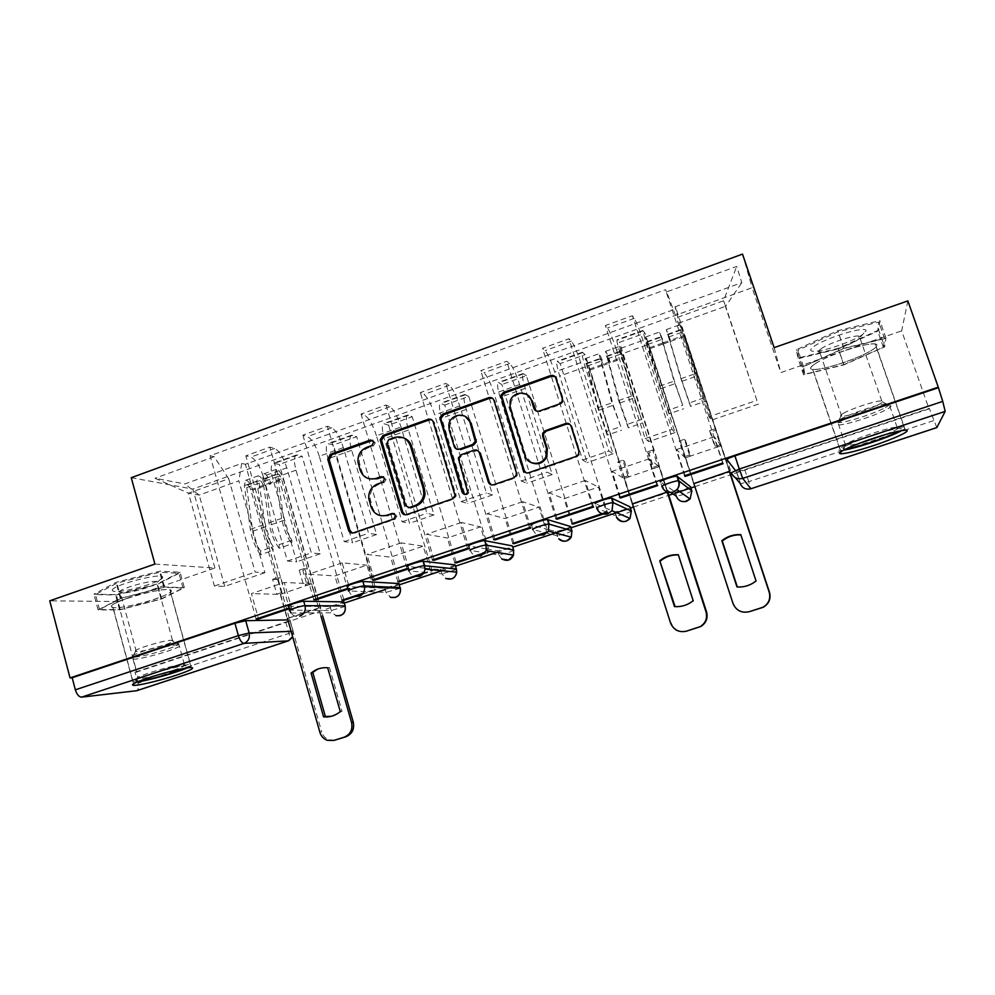 <?xml version="1.0" encoding="UTF-8"?>
<svg xmlns="http://www.w3.org/2000/svg" width="995" height="995" viewBox="0 0 995 995"><rect width="100%" height="100%" fill="white"/><g stroke="black" fill="none" stroke-linecap="round" stroke-linejoin="round"><path stroke-width="0.75" stroke-dasharray="4.97 3.73" d="M369.431 478.856C365.513 477.401 362.876 474.615 361.546 470.486L359.369 462.538C358.959 455.511 361.881 450.598 368.15 447.812L373.349 445.959L375.289 442.887L372.789 440.325M352.367 533.046L354.854 533.071L395.152 519.241L396.993 515.547L394.269 513.544M381.185 515.783C376.782 514.465 373.846 511.554 372.354 507.04L370.128 498.756C369.841 491.816 372.802 486.99 378.995 484.304L384.207 482.476L386.172 479.49L383.498 476.804M670.891 492.537L661.961 486.518L660.469 481.916L675.219 491.965L683.553 489.95L690.518 486.816M631.39 511.219L624.848 514.092L616.303 516.156L596.789 508.283L595.346 503.706L614.96 511.952L623.504 509.9L630.034 507.002M549.066 529.775L555.819 531.566L564.6 529.464L570.695 526.803M486.592 548.942L497.761 550.82L506.766 548.668L512.45 546.23M425.027 568.182L440.76 569.712L455.275 565.284M400.002 588.306L385.985 592.373L348.946 591.005L347.665 586.59L384.791 588.281L399.144 584.003M288.625 606.291L329.917 606.515L344.096 602.323M126.862 598.455C113.405 603.331 108.753 606.378 112.908 607.597C118.48 608.753 140.345 604.263 155.767 598.89C169.312 594.04 174.038 590.968 169.958 589.662C164.648 588.493 142.583 592.945 126.862 598.455M843.822 350.899C821.285 358.561 804.607 368.672 812.629 369.406C818.475 369.829 828.872 367.541 843.835 362.528C865.575 355.203 883.572 344.78 875.351 343.897C869.543 343.462 859.033 345.8 843.822 350.899M936.83 427.601L929.28 408.336L744.733 469.628L736.623 471.605L735.417 470.448M907.863 300.9L901.657 330.862L929.044 408.908L731.997 474.341M154.909 564.065L214.92 567.996L117.783 601.54L136.775 671.998L344.32 603.082M385.152 589.525L399.381 584.799M441.121 570.931L455.536 566.143M496.94 552.399L512.736 547.15M566.727 529.228L571.006 527.798M627.223 509.129L630.382 508.084M633.454 507.064L668.802 495.323M672.981 493.943L674.896 493.296M688.901 488.644L690.903 487.985M694.883 486.667L730.691 474.777M214.92 567.996L192.868 489.067L752.12 287.717L780.814 372.59L901.657 330.862M287.866 619.897L289.756 619.86L293.189 631.24L289.01 633.392L137.982 683.242C138.89 687.209 138.479 689.709 136.75 690.717M117.783 601.54L49.75 600.831M137.982 683.242L134.997 672.16L136.775 671.998M263.165 476.306C259.745 465.71 255.64 459.317 250.839 457.103L245.84 455.822L269.844 447.128L274.657 448.484C279.296 450.772 283.339 457.227 286.784 467.849L311.323 552.859L320.228 553.792L296.012 470.2C293.774 461.73 293.886 456.68 296.336 455.038L302.132 456.232L279.346 464.416L273.326 463.309C270.752 464.988 270.553 470.05 272.754 478.495L296.697 561.839L287.431 561.031L263.165 476.306L286.784 467.849M287.468 618.48L320.738 608.007L279.346 464.416M320.738 608.007L318.649 607.995L311.671 583.766L284.284 582.461L251.412 593.605L258.364 618.256M289.309 608.691L291.56 607.945L284.284 582.461M291.56 607.945L289.234 607.933L245.84 455.822M313.761 599.736L269.844 447.128M315.776 599.065L308.624 574.214L334.929 575.931L366.919 565.135L374.095 589.55L363.2 593.182M341.981 600.234L334.929 575.931M343.797 599.637L302.132 456.232M319.283 456.22C315.813 445.536 311.87 439.006 307.443 436.618L302.89 435.151L327.355 426.283L331.721 427.825C335.974 430.288 339.842 436.892 343.337 447.613L368.573 533.258L376.583 534.539L351.708 450.312C349.382 441.792 349.295 436.768 351.422 435.238L356.67 436.656L333.474 444.989L327.989 443.658C325.726 445.238 325.726 450.275 328.027 458.77L352.616 542.735L344.22 541.603L319.283 456.22L343.337 447.613M362.503 594.115L375.973 589.637L333.474 444.989M375.973 589.637L374.095 589.55M302.89 435.151L347.529 588.443L349.618 588.53L342.143 562.859L366.919 565.135M372.528 580.085L327.355 426.283M374.319 579.488L366.956 554.439L390.612 557.163L423.198 546.168L430.561 570.769L423.609 573.083M397.863 581.652L390.612 557.163M399.455 581.117L356.67 436.656M376.458 435.76C372.938 424.977 369.17 418.298 365.153 415.736L361.036 414.069L385.985 405.027L389.891 406.781C393.746 409.43 397.44 416.159 400.973 426.979L426.917 513.296L434.019 514.925L408.447 430.064C406.035 421.482 405.736 416.482 407.54 415.064L412.216 416.718L388.585 425.201L383.672 423.646C381.719 425.114 381.943 430.126 384.319 438.671L409.592 523.27L402.104 521.79L376.458 435.76L400.973 426.979M422.9 574.028L432.24 570.919L388.585 425.201M432.24 570.919L430.561 570.769M408.833 568.754L401.134 542.86L423.198 546.168M406.967 568.58L361.036 414.069M432.464 560.048L385.985 405.027M434.007 559.538L426.432 534.29L447.327 538.034L480.535 526.84L488.11 551.628L485.237 552.573M454.777 562.71L447.327 538.034M456.158 562.25L412.216 416.718M484.515 553.531L489.552 551.864L444.715 405.052L440.399 403.261C438.77 404.617 439.205 409.592 441.68 418.198L467.65 503.433L461.095 501.592L434.728 414.903C431.158 404.02 427.576 397.204 423.969 394.443L420.325 392.59L445.772 383.361L449.205 385.314C452.625 388.149 456.133 395.04 459.727 405.96L486.406 492.935L492.55 494.925L470.349 422.688M489.552 551.864L488.11 551.628M469.205 548.568L461.282 522.474L480.535 526.84M467.588 548.307L420.325 392.59M493.595 539.613L445.772 383.361M494.888 539.178L487.09 513.731L505.124 518.557L538.954 507.151L546.74 532.126L547.959 532.437L501.903 384.53L498.184 382.478C496.915 383.722 497.562 388.672 500.137 397.328L526.828 483.222L521.256 481.008L494.142 393.634C490.523 382.665 487.127 375.7 483.943 372.739L480.796 370.675L506.741 361.272L509.676 363.424C512.661 366.471 515.982 373.498 519.614 384.518L547.063 472.165L552.213 474.553L546.752 457.14M512.773 543.419L505.124 518.557M513.93 543.034L468.782 396.42L444.715 405.052M469.441 419.741L466.269 409.418C463.757 400.786 463.235 395.823 464.715 394.517L468.782 396.42M530.795 527.984L522.636 501.691L538.954 507.151M529.427 527.636L480.796 370.675M555.956 518.768L506.741 361.272M556.989 518.42L548.966 492.761L564.016 498.706L598.505 487.077L606.49 512.238L607.472 512.649L560.16 363.623L557.076 361.309C556.168 362.429 557.038 367.342 559.712 376.06L587.162 462.613L582.597 460.013L554.712 371.956C551.043 360.874 547.835 353.76 545.111 350.601L542.474 348.325L568.941 338.723L571.366 341.111C573.891 344.357 577 351.533 580.694 362.653L608.915 450.996L613.032 453.77L585.271 366.944C582.548 358.2 581.577 353.3 582.324 352.23L585.135 354.655L560.16 363.623M571.876 523.756L564.016 498.706M572.797 523.457L526.417 375.724L501.903 384.53M546.292 455.66L525.198 388.386C522.586 379.692 521.84 374.754 522.96 373.573L526.417 375.724M593.617 506.99L585.234 480.473L598.505 487.077M592.522 506.542L542.474 348.325M619.599 497.488L568.941 338.723M620.345 497.239L612.099 471.369L624.039 478.471L659.188 466.618L667.272 492.015M632.111 503.719L624.039 478.471M632.434 503.88L585.135 354.655M616.477 349.854C612.758 338.673 609.761 331.397 607.51 328.027L605.395 325.514L632.397 315.726L634.288 318.338C636.34 321.795 639.238 329.134 642.981 340.365L672.011 429.405L675.058 432.576L646.514 345.078L642.845 330.477L644.984 333.176L619.524 342.305L617.099 339.73C616.564 340.725 617.684 345.601 620.457 354.382L648.665 441.593L645.17 438.596L616.477 349.854L642.981 340.365M667.396 491.978L619.524 342.305M657.732 485.572L649.101 458.832L659.188 466.618M656.899 485.013L605.395 325.514M684.548 475.772L632.397 315.726M685.008 475.622L676.513 449.541L685.219 457.837L721.064 445.76L729.497 471.319M693.527 483.284L685.219 457.837M693.876 483.582L644.984 333.176M645.17 438.596L672.011 429.405M582.597 460.013L608.915 450.996M521.256 481.008L547.063 472.165M461.095 501.592L486.406 492.935M402.104 521.79L426.917 513.296M344.22 541.603L368.573 533.258M287.431 561.031L311.323 552.859M549.004 529.763L531.541 525.062L532.947 529.589L556.864 535.708L558.73 538.867M486.518 548.929L469.006 545.981L470.374 550.471L498.856 554.949L501.841 559.09M424.989 568.182L407.739 566.491L409.057 570.943L441.904 573.829L445.748 578.505M675.058 432.576L648.665 441.593M613.032 453.77L587.162 462.613M552.213 474.553L526.828 483.222M492.55 494.925L467.65 503.433M434.019 514.925L409.592 523.27M376.583 534.539L352.616 542.735M320.228 553.792L296.697 561.839M264.894 572.697L224.758 586.403L214.41 586.03L188.515 493.184L228.726 478.719L255.155 572.088L264.894 572.697L238.825 480.859L199.199 495.075L188.515 493.184L155.009 478.272L184.871 483.943L241.723 463.396L238.825 480.859M214.41 586.03L255.155 572.088M224.758 586.403L199.199 495.075L184.871 483.943M679.299 322.902L711.4 420.164L709 416.743L756.884 400.351L723.527 300.788L725.666 306.273L679.299 322.902L675.02 306.808L676.127 308.786L245.379 464.292L241.723 463.396M675.02 306.808L741.81 282.667L736.71 266.399L666.7 291.908L676.339 317.766L723.527 300.788L736.71 266.399M228.726 478.719L214.149 456.73L210.094 455.747L665.468 289.707L666.7 291.908M214.149 456.73L155.009 478.272M742.519 254.111L752.12 287.717M131.253 477.699L192.868 489.067M180.083 572.224L157.521 583.854L115.457 594.624L93.903 594.189L116.029 582.324L160.207 571.118L180.083 572.224L184.336 587.635L161.663 598.978L119.587 609.898L98.107 609.923L120.358 598.356L164.561 586.988L184.336 587.635M774.147 347.628L780.814 372.59M878.709 330.054L838.151 348.362L797.89 358.063L796.361 349.73L837.753 330.638L879.879 320.664L878.709 330.054L884.592 346.919L843.835 364.891L803.574 374.767L802.231 366.981L843.822 348.262L885.96 338.089L884.592 346.919M756.884 400.351L725.666 306.273L741.81 282.667M709 416.743L676.339 317.766M758.439 404.094L711.4 420.164M256.125 619.002L210.094 455.747M318.649 607.995L287.12 618.492L280.254 594.363L251.412 593.605M289.321 618.455L245.379 464.292M694.162 483.819L729.77 471.978M729.982 471.904L676.127 308.786M632.994 504.154L667.906 492.55M722.631 463.048L665.468 289.707M280.254 594.363L311.671 583.766M723.166 463.695L714.286 436.743L721.064 445.76M134.997 672.16L285.789 622.074C289.557 620.78 290.938 620.034 289.943 619.86L289.756 619.86M342.143 562.859L308.624 574.214M401.134 542.86L366.956 554.439M461.282 522.474L426.432 534.29M522.636 501.691L487.09 513.731M585.234 480.473L548.966 492.761M649.101 458.832L612.099 471.369M714.286 436.743L676.513 449.541M161.663 598.978L157.521 583.854M164.561 586.988L160.207 571.118M120.358 598.356L116.029 582.324M98.107 609.923L93.903 594.189M119.587 609.898L115.457 594.624M843.835 364.891L838.151 348.362M885.96 338.089L879.879 320.664M843.822 348.262L837.753 330.638M802.231 366.981L796.361 349.73M803.574 374.767L797.89 358.063M405.176 514.813L407.863 514.875L453.446 499.241L456.232 495.958L434.405 422.452L431.668 419.778M403.56 437.887L395.624 438.024L390.115 439.989L388.274 443.671L386.955 443.198M408.311 507.724L406.905 506.007L388.274 443.671M491.418 484.913L494.577 485.137L514.552 478.272L517.189 475.672L517.276 472.886L494.925 400.861L492.637 398.336M477.625 450.524L462.19 455.2L459.392 458.546L468.782 490.883L467.675 490.535M464.653 494.44C466.643 495.174 468.036 494.503 468.832 492.438L468.782 490.883M465.262 416.432C457.364 414.393 452.265 417.452 449.951 425.624L450.337 430.462L449.193 429.939M457.128 449.28L455.387 447.016L450.337 430.462M536.094 410.947L540.098 411.669L560.334 404.542L562.934 402.079L563.083 399.107L556.665 378.834L554.887 376.595M527.661 395.139C520.062 392.03 514.527 394.368 511.082 402.142L511.156 408.684L510.174 408.099M531.28 462.638L525.945 456.183L511.156 408.684M526.069 472.824L529.464 473.16L576.889 456.892L579.339 454.802L579.65 451.444L571.826 426.718L569.787 424.305M320.875 615.905L311.634 583.829L307.082 585.371L303.512 585.209L308.089 583.667L303.798 568.705L307.356 568.978L302.816 570.521L307.082 585.371M311.634 583.829L308.089 583.667M285.092 592.784L280.578 594.301L276.846 594.202L281.386 592.672L285.092 592.784L280.864 577.983L276.361 579.513L250.802 489.789C249.733 486.63 248.563 485.062 247.307 485.062L246.76 487.587L252.73 531.206C253.974 538.817 256.61 545.434 260.64 551.031L273.252 546.678C269.259 541.044 266.623 534.414 265.354 526.803L259.173 483.16L259.683 480.647C260.914 480.647 262.071 482.227 263.153 485.386L268.998 483.296L270.938 483.732L283.314 479.316L322.666 615.88M307.356 568.978L281.411 478.881C280.329 475.709 279.197 474.105 278.003 474.093L277.53 476.605L284.023 520.273C285.341 527.91 287.965 534.564 291.908 540.235L291.809 543.904C286.759 536.641 283.401 528.134 281.709 518.358L275.242 474.578L276.212 469.366C278.712 469.404 281.075 472.724 283.314 479.316M291.908 540.235L279.222 544.613C275.242 538.967 272.618 532.337 271.324 524.713L265.043 481.058L265.541 478.545C266.772 478.558 267.916 480.137 268.998 483.296L281.411 478.881M279.222 544.613L279.085 548.295L291.809 543.904M279.085 548.295C273.998 541.069 270.628 532.574 268.986 522.81L262.717 479.055L263.762 473.831C266.312 473.844 268.7 477.14 270.938 483.732L265.105 485.809C262.879 479.229 260.466 475.933 257.892 475.933L256.822 481.157L262.991 524.9C264.62 534.663 267.991 543.146 273.103 550.359L273.252 546.678M280.578 594.301L287.431 618.38M260.64 551.031L260.466 554.712L273.103 550.359M260.466 554.712C255.305 547.548 251.922 539.079 250.342 529.328L244.384 485.61L245.516 480.361C248.141 480.349 250.578 483.62 252.805 490.187L321.696 731.897L319.892 732.32M312.915 672.881C317.753 668.827 323.276 667.06 329.457 667.558L342.019 711.263L340.278 711.624M331.223 716.325L342.019 711.263M334.569 740.23L329.158 739.907C325.44 738.539 322.952 735.865 321.696 731.897M281.386 592.672L277.145 577.772L272.605 579.314L276.846 594.202M272.605 579.314L276.361 579.513M277.145 577.772L280.864 577.983M303.798 568.705L299.221 570.259L302.816 570.521M299.221 570.259L303.512 585.209M250.802 489.789L263.153 485.386L265.105 485.809L252.805 490.187M329.457 667.558L327.678 667.757M139.623 680.978L135.606 680.692C134.735 678.354 175.356 666.165 185.456 665.73L187.98 666.277L184.709 668.292M165.158 672.856C177.185 669.225 183.988 666.588 185.543 664.934L183.192 664.424C173.802 664.797 136.29 676.053 137.061 678.254L138.293 678.727C141.974 678.64 148.84 677.272 158.877 674.622M112.311 590.296C111.204 585.346 164.125 571.752 162.608 577.299L162.583 577.473C162.658 581.08 131.004 590.943 117.783 591.428C114.176 591.615 112.36 591.241 112.311 590.296M119.388 592.112C118.542 589.065 150.68 579.898 156.402 581.54L157.459 582.373C157.596 585.06 133.454 592.572 123.479 592.958L119.388 592.112M135.308 651.078C134.698 649.014 163.653 640.332 171.389 640.258L173.453 640.817C173.428 643.205 141.999 652.31 136.303 651.563L135.308 651.078M187.284 667.869L191.811 665.22L190.331 664.536C181.849 663.852 130.556 678.913 131.688 681.774L137.173 681.985M111.44 606.477L113.082 607.547C122.373 609.748 171.376 595.794 171.414 590.98L169.772 589.712C160.892 587.348 109.873 601.975 111.44 606.477M161.053 598.965L183.018 587.983L163.827 587.361L121.042 598.368L99.475 609.562L120.258 609.549L161.053 598.965L157.11 584.55L178.963 573.294L159.685 572.249L116.912 583.107L95.458 594.587L116.328 594.998L157.11 584.55M183.018 587.983L178.963 573.294M163.827 587.361L159.685 572.249M121.042 598.368L116.912 583.107M99.475 609.562L95.458 594.587M120.258 609.549L116.328 594.998M846.272 448.807L843.66 448.857C842.255 448.534 843.35 447.402 846.956 445.486C857.217 439.865 889.729 429.181 898.547 428.559C902.154 428.248 902.291 429.106 898.958 431.109M885.873 434.429L894.343 430.661C898.659 428.41 899.567 427.253 897.067 427.166L895.836 427.241C887.652 427.8 857.628 437.676 848.113 442.912C844.767 444.703 843.748 445.76 845.041 446.071L858.498 443.646M814.072 346.384C825.813 337.715 866.881 325.377 866.011 330.763L862.105 334.892C852.914 341.173 827.566 350.215 816.547 351.21C809.719 351.795 808.898 350.178 814.072 346.384M821.236 348.685C828.847 343.2 854.195 334.805 859.294 336.086L860.526 336.87L857.615 339.954C850.688 344.668 831.347 351.558 823.014 352.329L819.843 352.354C817.84 351.956 818.3 350.737 821.236 348.685M843.399 413.335C850.762 408.933 873.884 401.209 880.6 400.923L881.757 400.898C883.759 401.072 883.1 402.092 879.791 403.97C871.334 408.846 846.633 416.805 841.72 416.246L840.974 416.109C840.029 415.748 840.837 414.815 843.399 413.335M900.537 431.258C905.96 428.459 907.117 427.017 904.007 426.93C896.458 426.469 855.65 439.616 843.2 446.481C838.437 449.043 837.529 450.362 840.501 450.412L843.698 450.113M814.992 363.871C810.44 366.968 809.719 368.784 812.828 369.332C820.825 371.048 859.12 358.561 872.267 349.917C877.453 346.583 878.411 344.593 875.14 343.984C867.167 342.143 826.808 355.513 814.992 363.871M843.835 364.643L883.336 347.23L884.63 338.686L843.822 348.536L803.537 366.657L804.793 374.232L843.835 364.643L838.412 348.897L877.739 331.161L878.834 322.106L838.051 331.77L797.94 350.24L799.383 358.312L838.412 348.897M883.336 347.23L877.739 331.161M884.63 338.686L878.834 322.106M843.822 348.536L838.051 331.77M803.537 366.657L797.94 350.24M804.793 374.232L799.383 358.312M667.235 492.04L659.051 466.717L653.939 468.446L652.608 467.451L657.745 465.722L652.683 450.063L654.014 451.183L648.927 452.912L653.939 468.446M659.051 466.717L657.745 465.722M629.337 476.742L624.288 478.433L622.746 477.525L627.833 475.809L629.337 476.742L624.375 461.245L619.338 462.961L589.301 369.145L586.839 363.722L599.127 410.214L606.701 431.469L620.818 426.594L613.256 405.276L600.681 358.772L603.094 364.232L609.636 361.906L610.47 362.789L624.3 357.852L667.819 492.251M654.014 451.183L623.517 356.956L621.166 351.446L621.589 353.772L634.176 397.963L641.713 419.38L632.895 395.525L620.283 351.235L619.412 346.397L624.3 357.852M641.713 419.38L627.497 424.293L619.96 402.938L607.236 356.434L609.636 361.906L623.517 356.956M627.497 424.293L628.293 427.85L642.534 422.937M628.293 427.85L618.629 400.512L605.482 351.384C606.452 352.019 608.119 355.824 610.47 362.789L603.953 365.103C601.614 358.15 599.935 354.357 598.928 353.735L611.913 402.863L620.818 426.594M624.288 478.433L632.36 503.644M606.701 431.469L607.435 435.051L621.589 430.163M607.435 435.051L597.734 407.826L585.085 358.697C586.167 359.294 587.871 363.063 590.209 370.003L670.543 622.945M678.391 554.924L693.167 600.706M676.5 606.676C681.998 606.776 687.035 605.321 691.625 602.298L693.726 600.744M686.886 631.128C679.436 632.633 674.2 629.897 671.177 622.895M627.833 475.809L622.845 460.212L617.771 461.941L622.746 477.525M617.771 461.941L619.338 462.961M622.845 460.212L624.375 461.245M652.683 450.063L647.558 451.805L648.927 452.912M647.558 451.805L652.608 467.451M589.301 369.145L603.094 364.232L603.953 365.103L590.209 370.003M729.323 471.381L720.902 445.872L715.691 447.626L714.783 446.481L720.019 444.715L715.728 430.213L710.542 431.967L715.691 447.626M720.902 445.872L720.019 444.715M690.617 456.083L685.468 457.812L684.336 456.742L689.523 455.001L690.617 456.083L685.505 440.474L680.369 442.228L647.247 342.131L660.829 388.659L668.329 410.176L682.719 405.214L675.244 383.622L661.352 337.081L663.565 342.678L670.232 340.302L670.854 341.273L684.958 336.248L729.584 471.419M715.728 430.213L684.386 335.265L704.025 397.851L695.493 373.635L681.712 329.27L680.481 324.519L684.958 336.248M704.025 397.851L689.535 402.851L682.072 381.234L668.031 334.693L670.232 340.302L684.386 335.265M689.535 402.851L690.505 406.395L705.032 401.383M690.505 406.395L680.941 378.722L666.289 329.606L670.854 341.273L664.225 343.636L659.598 331.994L674.088 381.122L682.719 405.214M685.468 457.812L693.751 483.209M668.329 410.176L669.237 413.733L683.664 408.758M669.237 413.733L659.623 386.172L646.514 341.857L645.494 337.056L650.208 348.623L733.004 603.467M740.877 534.887L756.038 580.943M737.345 586.963L737.37 587.025C743.029 587.411 748.29 586.179 753.178 583.306L756.374 581.055M749.471 611.738C741.872 613.281 736.511 610.532 733.414 603.492M689.523 455.001L684.386 439.28L679.212 441.046L684.336 456.742M679.212 441.046L680.369 442.228M684.386 439.28L685.505 440.474M714.82 428.932L709.584 430.711L710.542 431.967M709.584 430.711L714.783 446.481M649.511 347.69L663.565 342.678L664.225 343.636L650.208 348.623M691.911 491.082L684.921 494.192L676.6 496.206L674.859 491.891M614.649 511.89L616.514 517.388M572.001 530.994L565.894 533.631L557.125 535.745L555.558 531.529M513.718 550.384L508.035 552.81L499.03 554.961L497.575 550.795M456.506 569.414L442.004 573.841L440.934 570.62M384.779 588.281L385.985 592.373L390.463 597.336M345.277 606.378L331.086 610.569L289.719 610.122M329.917 606.515L332.081 612.733L336.024 615.706M736.225 471.493L740.616 483.657C742.233 487.339 745.006 489.167 748.949 489.142M735.355 477.675L731.3 472.762L726.972 459.665M291.125 631.327L293.003 631.253L292.654 636.713M580.694 362.653L554.712 371.956M519.614 384.518L494.142 393.634M459.727 405.96L434.728 414.903M582.958 352.504L557.772 361.558M523.768 373.784L499.055 382.665M465.685 394.654L441.432 403.373M408.671 415.151L384.878 423.696M352.715 435.263L329.345 443.658M297.779 455.001L274.831 463.247M643.292 330.825L617.621 340.054M288.761 606.303L291.075 613.019C293.326 616.079 296.236 617.124 299.793 616.179M646.514 345.078L620.457 354.382M585.271 366.944L559.712 376.06M571.366 341.111L545.111 350.601M525.198 388.386L500.137 397.328M509.676 363.424L483.943 372.739M466.269 409.418L441.68 418.198M449.205 385.314L423.969 394.443M408.447 430.064L384.319 438.671M389.891 406.781L365.153 415.736M351.708 450.312L328.027 458.77M331.721 427.825L307.443 436.618M296.012 470.2L272.754 478.495M274.657 448.484L250.839 457.103M634.288 318.338L607.51 328.027M358.946 596.515C354.158 597.572 350.825 595.731 348.946 591.005M419.268 576.466C414.393 577.548 410.985 575.707 409.057 570.943M480.821 556.006C475.846 557.113 472.364 555.272 470.374 550.471M543.618 535.136C538.544 536.28 534.974 534.427 532.947 529.589M285.789 622.074L289.01 633.392C290.03 637.434 289.868 639.909 288.538 640.805M744.733 469.628L748.725 481.655L740.616 483.657L736.623 471.605M933.596 420.636L748.725 481.655L750.827 488.781M368.15 447.812L366.782 447.34M359.804 464.615L358.424 464.192M361.546 470.486L360.165 470.088M384.207 482.476L382.876 482.115M378.995 484.304L377.652 483.943M370.613 501.132L369.244 500.821M372.354 507.04L370.998 506.741M395.152 519.241L393.846 518.98M354.854 533.071L353.449 532.847M373.349 445.959L371.993 445.486M434.405 422.452L433.211 421.905M456.12 493.906L454.989 493.57M453.446 499.241L452.302 498.918M407.863 514.875L406.607 514.602M390.115 439.989L388.796 439.491M406.905 506.007L405.637 505.709M395.624 438.024L394.331 437.526M494.925 400.861L493.906 400.251M517.276 472.886L516.305 472.476M514.552 478.272L513.582 477.886M494.577 485.137L493.545 484.764M475.274 450.623L474.192 450.163M462.19 455.2L461.083 454.752M459.516 460.536L458.396 460.1M455.387 447.016L454.255 446.544M560.334 404.542L559.488 403.933M540.098 411.669L539.203 411.084M525.945 456.183L524.999 455.722M571.826 426.718L571.018 426.183M579.65 451.444L578.866 450.971M576.889 456.892L576.093 456.431M529.464 473.16L528.532 472.762M556.665 378.834L555.807 378.15M563.083 399.107L562.25 398.485M265.043 481.058L277.53 476.605M271.324 524.713L284.023 520.273M268.986 522.81L281.709 518.358M262.717 479.055L275.242 474.578M246.76 487.587L259.173 483.16M252.73 531.206L265.354 526.803M250.342 529.328L262.991 524.9M244.384 485.61L256.822 481.157M131.75 658.578C130.88 655.854 172.011 643.877 178.976 644.797L180.207 645.469C180.045 648.429 140.245 659.983 133.007 659.15L131.75 658.578M178.913 643.84L176.426 643.18C166.998 643.317 131.24 654.038 132.061 656.501L132.434 656.924C136.303 658.914 178.739 646.949 178.913 643.84M840.725 421.308C850.725 415.4 883.361 404.816 889.542 405.5C892.08 405.686 891.209 406.967 886.943 409.331C876.085 415.45 844.817 425.487 838.611 424.865C836.173 424.703 836.87 423.522 840.725 421.308M885.488 407.502C890.251 404.828 890.625 403.597 886.595 403.808C878.386 404.194 849.805 413.733 840.787 419.069C837.666 420.86 836.683 421.967 837.84 422.402C841.285 424.181 874.282 413.87 885.488 407.502M607.622 358.76L621.589 353.772M619.96 402.938L634.176 397.963M618.629 400.512L632.895 395.525M606.278 356.235L620.283 351.235M587.174 366.06L601.042 361.11M599.127 410.214L613.256 405.276M597.734 407.826L611.913 402.863M585.769 363.573L599.674 358.598M668.59 336.994L682.819 331.92M682.072 381.234L696.575 376.172M680.941 378.722L695.493 373.635M667.421 334.382L681.712 329.27M647.745 344.444L661.886 339.394M660.829 388.659L675.244 383.622M659.623 386.172L674.088 381.122M646.514 341.857L660.705 336.783M675.219 491.965L676.6 496.206C678.217 499.9 680.978 501.716 684.908 501.654M614.96 511.952L616.962 517.574M555.819 531.566L559.215 538.979M497.761 550.82L499.03 554.961L502.301 559.153M441.034 570.632L442.004 573.841L446.158 578.543M384.791 588.281L385.985 592.373L390.836 597.348M112.908 607.597L133.405 683.839M812.629 369.406L841.409 453.757M875.351 343.897L905.375 430.201M169.958 589.662L191.338 667.496M291.075 613.019L332.081 612.733L336.347 615.706M642.845 330.477L617.099 339.73M582.324 352.23L557.076 361.309M522.96 373.573L498.184 382.478M464.715 394.517L440.399 403.261M407.54 415.064L383.672 423.646M351.422 435.238L327.989 443.658M296.336 455.038L273.326 463.309M289.943 619.86L293.189 631.24L292.766 637.123M359.369 462.538L357.976 462.115M386.172 479.49L384.841 479.105M370.128 498.756L368.759 498.433M397.117 516.355L395.823 516.082M375.289 442.887L373.933 442.414M456.232 495.958L455.101 495.622M388.149 442.949L386.831 442.464M517.189 475.672L516.231 475.274M459.392 458.546L458.272 458.098M468.832 492.438L467.725 492.102M449.951 425.624L448.795 425.089M511.082 402.142L510.099 401.532M579.339 454.802L578.543 454.329M562.934 402.079L562.1 401.458M265.541 478.545L278.003 474.093M263.762 473.831L276.212 469.366M247.307 485.062L259.683 480.647M245.516 480.361L257.892 475.933M329.158 739.907L327.367 740.355M183.192 664.424L185.456 665.73M157.471 582.249L162.608 577.299M172.471 640.27L156.402 581.54M184.349 664.386L178.976 644.797L171.389 640.258M133.206 682.321L113.082 607.547M190.331 664.536L169.772 589.712M135.606 651.439L132.434 656.924L138.293 678.727M136.303 651.563L120.445 592.858M123.479 592.958L117.783 591.428M137.509 678.652L136.104 681.102M895.836 427.241L898.547 428.559M860.526 336.87L866.011 330.763M881.757 400.898L859.294 336.086M897.067 427.166L889.542 405.5L880.6 400.923M840.501 450.412L812.828 369.332M904.007 426.93L875.14 343.984M840.974 416.109L837.84 422.402L845.887 446.146M841.72 416.246L819.843 352.354M823.014 352.329L816.547 351.21M845.041 446.071L843.66 448.857M607.236 356.434L621.166 351.446M605.482 351.384L619.412 346.397M586.839 363.722L600.681 358.772M585.085 358.697L598.928 353.735M668.031 334.693L682.234 329.619M666.289 329.606L680.481 324.519M647.247 342.131L661.352 337.081M645.494 337.056L659.598 331.994"/><path stroke-width="1.49" d="M373.821 441.792L370.351 440.001L330.402 454.28L327.753 459.242L348.511 530.186C349.444 532.512 351.086 533.395 353.449 532.847L393.846 518.98L395.699 515.273L392.192 513.42L386.931 515.223C379.306 517.002 373.996 514.166 370.998 506.741L368.759 498.433C368.486 491.468 371.446 486.642 377.652 483.943L382.876 482.115L384.729 478.408L381.234 476.58L376.01 478.408C368.424 480.224 363.138 477.451 360.165 470.088L357.976 462.115C357.566 455.063 360.501 450.138 366.782 447.34L371.993 445.486L373.821 441.792M372.789 440.325L331.87 454.727L329.221 459.678L349.942 530.41L352.367 533.046M394.269 513.544L386.931 515.223M383.498 476.804L377.354 478.794L376.01 478.408M148.355 677.881C134.723 682.52 129.885 685.02 133.827 685.393C139.176 685.567 160.991 680.282 176.575 675.095C190.281 670.456 195.207 667.931 191.338 667.496C186.252 667.284 164.25 672.57 148.355 677.881M873.908 438.148C851.086 445.623 833.698 454.106 841.409 453.757C847.043 453.434 857.416 450.81 872.553 445.909C894.542 438.758 913.273 429.927 905.375 430.201C899.779 430.512 889.294 433.161 873.908 438.148M559.488 403.933L562.1 401.458L562.25 398.485L555.807 378.15C554.787 375.812 553.033 374.953 550.521 375.575L503.52 392.378L500.746 395.45L523.283 470.088C524.29 472.451 526.032 473.346 528.532 472.762L576.093 456.431L578.543 454.329L578.866 450.971L571.018 426.183C569.986 423.808 568.22 422.925 565.682 423.534L545.347 430.636L542.723 433.161L542.598 436.084L546.429 448.31L545.969 456.469C542.3 465.971 527.524 465.411 524.999 455.722L510.174 408.099L510.099 401.532C512.549 390.96 528.731 390.177 531.454 400.55L533.942 408.485C534.949 410.835 536.703 411.706 539.203 411.084L559.488 403.933M70.048 677.931L49.75 600.831L154.909 564.065L131.253 477.699L742.519 254.111L774.147 347.628L907.863 300.9L938.273 387.167L70.048 677.931L72.175 677.744L75.359 689.821L238.39 635.606L249.16 633.007L291.125 631.327M433.211 421.905C432.253 419.591 430.561 418.733 428.148 419.33L382.963 435.487L380.177 439.815L401.57 511.94C402.527 514.278 404.194 515.161 406.607 514.602L452.302 498.918L455.101 495.622L433.211 421.905M442.651 414.144L488.732 397.677C491.194 397.055 492.911 397.913 493.906 400.251L516.305 472.476L516.231 475.274L513.582 477.886L493.545 484.764C491.07 485.349 489.341 484.453 488.358 482.09L479.354 452.787C478.359 450.449 476.642 449.566 474.192 450.163L461.083 454.752L458.272 458.098L467.725 492.102C465.983 495.037 464.13 495.149 462.19 492.425L439.827 417.8L442.651 414.144L443.82 414.716L489.764 398.286L488.732 397.677M735.417 470.448L726.972 459.665C727.059 458.944 729.708 457.663 734.932 455.847L739.297 469.043L942.738 401.395L945.188 411.383L936.83 427.601L750.827 488.781L936.917 427.539M344.32 603.082L385.152 589.525M399.381 584.799L441.121 570.931M455.536 566.143L496.94 552.399M512.736 547.15L566.727 529.228M571.006 527.798L627.223 509.129M630.382 508.084L633.454 507.064M668.802 495.323L672.981 493.943M674.896 493.296L688.901 488.644M690.903 487.985L694.883 486.667M730.691 474.777L731.997 474.341M938.273 387.167L942.738 401.395M72.175 677.744L234.932 623.243L245.703 620.706L287.866 619.897M136.34 690.816L288.538 640.805L136.75 690.717L81.602 697.134C78.941 696.96 76.864 694.522 75.359 689.821M347.529 588.443L313.761 599.736L315.987 599.774L315.776 599.065M363.2 593.182L341.981 600.234L343.984 600.271L343.797 599.637M374.53 580.209L408.833 568.754L406.967 568.58L372.528 580.085L374.53 580.209L374.319 579.488M423.609 573.083L397.863 581.652L399.654 581.764L399.455 581.117M434.23 560.26L469.205 548.568L467.588 548.307L432.464 560.048L434.23 560.26L434.007 559.538M485.237 552.573L454.777 562.71L456.357 562.896L456.158 562.25M495.112 539.912L530.795 527.984L529.427 527.636L493.595 539.613L495.112 539.912L494.888 539.178M546.74 532.126L512.773 543.419L514.129 543.693L513.93 543.034M470.349 422.688L469.441 419.741M557.225 519.154L593.617 506.99L592.522 506.542L555.956 518.768L557.225 519.154L556.989 518.42M606.49 512.238L571.876 523.756L572.996 524.116L572.797 523.457M546.752 457.14L546.292 455.66M620.581 497.985L657.732 485.572L656.899 485.013L619.599 497.488L620.581 497.985L620.345 497.239M667.272 492.015L632.434 503.88M685.256 476.369L723.166 463.695L722.631 463.048L684.548 475.772L685.256 476.369L685.008 475.622M729.77 471.978L729.497 471.319L693.876 483.582M660.469 481.916C658.74 481.194 673.913 475.871 676.911 476.145L690.48 486.692L691.911 491.082M595.346 503.706C593.144 503.134 608.43 497.811 611.49 498.085L629.972 506.803L631.39 511.219M531.541 525.062C528.88 524.614 544.29 519.29 547.424 519.577L570.608 526.529L572.001 530.994M469.006 545.981C465.896 545.683 481.48 540.347 484.664 540.633L512.338 545.894L513.718 550.384M407.739 566.491C404.157 566.317 419.94 560.969 423.173 561.255L455.15 564.899L456.506 569.414M347.665 586.59C343.623 586.553 359.63 581.179 362.914 581.466L399.02 583.543L400.002 588.306M289.719 610.122L288.625 606.291C284.694 606.266 300.266 601.092 303.761 601.279L343.884 601.863L345.277 606.378M289.11 607.982L256.125 619.002L258.563 618.965L258.364 618.256M343.984 600.271L362.503 594.115M399.654 581.764L422.9 574.028M456.357 562.896L484.515 553.531M514.129 543.693L547.387 532.623M572.996 524.116L607.472 512.649M258.563 618.965L289.309 608.691M937.974 387.863L734.932 455.847M315.987 599.774L349.618 588.53M369.431 478.856L377.354 478.794M381.185 515.783L388.261 515.497M431.668 419.778L429.355 419.878L384.294 435.984L381.508 440.3L402.851 512.226L405.176 514.813M388.796 439.491L386.955 443.198L405.637 505.709L409.169 507.574L414.741 505.647C420.039 503.532 423.062 499.552 423.795 493.707L423.261 488.632L410.363 445.785C407.303 438.397 401.968 435.636 394.331 437.526L388.796 439.491M408.311 507.724L409.169 507.574M403.56 437.887C407.552 439.305 410.238 442.091 411.619 446.257L424.479 488.993L425.014 494.042C424.28 499.863 421.271 503.831 415.985 505.957L410.425 507.873M492.637 398.336L489.764 398.286M477.625 450.524L480.411 453.247L489.391 482.463L491.418 484.913M443.82 414.716L440.996 418.348L441.158 420.039L463.309 492.761L464.653 494.44M470.05 422.552C467.202 411.408 449.765 413.547 448.795 425.089L449.193 429.939L454.255 446.544C455.225 448.882 456.929 449.752 459.367 449.168L472.476 444.566L475.262 441.37L470.05 422.552L471.145 423.086L465.262 416.432M457.128 449.28L459.367 449.168M471.145 423.086L476.344 441.855L473.558 445.051L460.498 449.628M527.661 395.139L532.375 401.159L536.094 410.947M531.28 462.638C537.972 465.25 543.158 463.334 546.852 456.916L547.312 448.782L546.429 448.31M569.787 424.305L566.516 424.094L546.23 431.171L543.606 433.683L543.494 436.594L547.312 448.782M554.887 376.595L551.392 376.272L504.515 393.013L501.754 396.072L524.228 470.498L526.069 472.824M311.087 673.105L323.574 716.86C329.793 717.432 335.352 715.679 340.278 711.624L327.678 667.757C321.472 667.259 315.937 669.038 311.087 673.105L312.915 672.881L325.377 716.487L331.223 716.325M287.431 618.38L319.892 732.32C321.136 736.312 323.636 738.986 327.367 740.355L333.785 740.429L344.121 737.22C350.427 734.521 352.902 729.584 351.558 722.445L320.875 615.905M322.666 615.88L353.262 722.047C354.606 729.173 352.143 734.086 345.862 736.785L334.569 740.23M325.377 716.487L323.574 716.86M137.173 681.985C148.678 680.468 176.911 672.508 187.284 667.869M184.709 668.292C176.028 672.371 149.362 679.896 139.623 680.978M158.877 674.622L165.158 672.856M898.958 431.109L896.881 432.228C885.848 437.999 855.464 447.937 846.272 448.807M843.698 450.113C855.401 448.509 888.261 437.638 900.537 431.258M858.498 443.646L885.873 434.429M659.76 560.745L674.461 606.589C680.481 607.012 686.015 605.582 691.065 602.274L693.167 600.706L678.341 554.762C671.351 554.364 665.157 556.367 659.76 560.745L675.083 606.602L676.5 606.676M632.36 503.644L670.543 622.945C673.578 629.972 678.826 632.721 686.314 631.203L700.269 626.601C705.666 623.081 707.594 618.169 706.027 611.888L667.235 492.04M678.391 554.924C671.637 554.675 665.643 556.678 660.431 560.931M667.819 492.251L706.537 611.875C708.092 618.144 706.176 623.032 700.791 626.539L686.314 631.203M675.083 606.602L674.461 606.589M721.848 540.745L736.972 586.938C742.643 587.336 747.942 586.092 752.842 583.207L756.038 580.943L740.79 534.638C733.8 534.265 727.569 536.23 722.109 540.534L737.345 586.963M693.751 483.209L733.004 603.467C736.113 610.544 741.486 613.293 749.111 611.738L762.954 607.261C768.737 603.754 770.826 598.729 769.197 592.174L729.323 471.381M740.877 534.887C734.011 534.601 727.905 536.566 722.557 540.783L722.295 540.994M729.584 471.419L769.471 592.249C771.1 598.766 769.023 603.766 763.252 607.273L749.111 611.738M371.72 440.486L370.351 440.001M393.498 513.694L392.192 513.42M382.565 476.966L381.234 476.58M440.661 569.712L440.934 570.62M945.188 411.383L742.743 478.371L750.777 488.756C745.79 489.863 742.27 488.147 740.218 483.57L735.355 477.675M245.703 620.706L249.16 633.007C250.068 637.969 248.352 641.439 244.011 643.392L81.602 697.134M292.654 636.713L288.214 640.879L244.011 643.392C241.835 643.031 239.957 640.432 238.39 635.606L234.932 623.243M677.396 476.257L678.889 480.871L691.873 490.958L690.082 499.017L686.562 501.293C681.662 502.388 678.229 500.672 676.239 496.132L670.891 492.537M611.913 498.159L613.368 502.736L631.327 511.032L630.059 518.407L626.091 521.256C621.95 522.288 618.753 521.007 616.514 517.388M547.772 519.626L549.19 524.166L571.926 530.721L571.242 537.163L566.777 540.845C563.705 541.715 561.031 541.056 558.73 538.867M484.926 540.658L486.294 545.16L513.619 550.048L513.532 555.111L508.544 560.073L501.841 559.09M423.323 561.267L424.666 565.732L456.406 569.028L456.717 572.125C456.245 575.483 454.479 577.759 451.407 578.941L445.748 578.505M348.946 591.005C344.917 591.018 360.936 585.645 364.207 585.906L362.914 581.466L364.245 585.906L400.226 587.647L400.4 588.331C400.923 592.734 399.219 595.769 395.301 597.46L390.463 597.336M303.761 601.279L305.017 605.681L345.066 605.93C345.949 610.569 344.332 613.803 340.215 615.656L336.024 615.706M291.075 613.019L289.881 610.681C285.951 610.681 301.535 605.52 305.017 605.681C305.95 610.681 304.209 614.176 299.793 616.179M390.836 597.348C397.49 598.244 400.674 595.234 400.4 588.331L364.431 586.64L364.245 585.906L364.431 586.64C364.991 591.391 363.15 594.687 358.946 596.515M409.057 570.943C405.487 570.807 421.283 565.471 424.504 565.732L424.989 569.09C424.492 572.734 422.576 575.185 419.268 576.466M470.374 550.471C467.277 550.198 482.861 544.887 486.033 545.136L486.194 550.633L480.821 556.006M532.947 529.589C530.298 529.178 545.72 523.867 548.842 524.129L548.444 531.143L543.618 535.136M596.789 508.283C594.6 507.736 609.898 502.425 612.945 502.674L612 510.746L607.709 513.843C602.522 515 598.878 513.146 596.789 508.283M661.961 486.518C660.232 485.834 675.431 480.523 678.416 480.772L678.889 480.871C679.821 484.105 679.175 487.028 676.961 489.615L673.142 492.09C667.844 493.284 664.113 491.43 661.961 486.518M731.3 472.762L739.297 469.043L742.743 478.371C737.332 479.59 733.514 477.724 731.3 472.762M349.942 530.41L348.511 530.186M329.283 459.939L327.815 459.516M331.87 454.727L330.402 454.28M402.851 512.226L401.57 511.94M381.67 441.258L380.339 440.773M384.294 435.984L382.963 435.487M429.355 419.878L428.148 419.33M415.985 505.957L414.741 505.647M424.479 488.993L423.261 488.632M411.619 446.257L410.363 445.785M489.391 482.463L488.358 482.09M480.411 453.247L479.354 452.787M463.309 492.761L462.19 492.425M441.158 420.039L439.977 419.492M473.558 445.051L472.476 444.566M476.244 439.69L475.175 439.193M534.85 409.069L533.942 408.485M532.375 401.159L531.454 400.55M543.494 436.594L542.598 436.084M546.23 431.171L545.347 430.636M566.516 424.094L565.682 423.534M524.228 470.498L523.283 470.088M501.816 398.398L500.808 397.789M504.515 393.013L503.52 392.378M551.392 376.272L550.521 375.575M353.262 722.047L351.558 722.445M345.862 736.785L344.121 737.22M335.551 739.969L333.785 740.429M440.76 569.712L441.034 570.632M133.405 683.839L133.827 685.393M343.971 601.863L345.153 605.943C345.974 612.796 343.039 616.054 336.347 615.706M423.173 561.255L424.989 569.09L456.717 572.125C455.424 578.058 451.904 580.184 446.158 578.543M484.664 540.633L486.033 545.136L486.194 550.633L513.532 555.111C511.144 560.197 507.4 561.541 502.301 559.153M547.424 519.577L548.842 524.129L548.444 531.143L571.242 537.163C567.909 541.765 563.904 542.374 559.215 538.979M611.49 498.085L612.945 502.674L612 510.746L630.059 518.407C625.532 522.872 621.166 522.599 616.962 517.574M676.911 476.145L678.416 480.772C679.51 484.043 679.025 486.99 676.961 489.615L690.082 499.017L684.908 501.654M748.949 489.142L750.827 488.781M288.538 640.805L292.766 637.123M329.221 459.678L327.753 459.242M381.508 440.3L380.177 439.815M425.014 494.042L423.795 493.707M476.344 441.855L475.262 441.37M440.996 418.348L439.827 417.8M546.852 456.916L545.969 456.469M543.606 433.683L542.723 433.161M501.754 396.072L500.746 395.45"/></g></svg>
